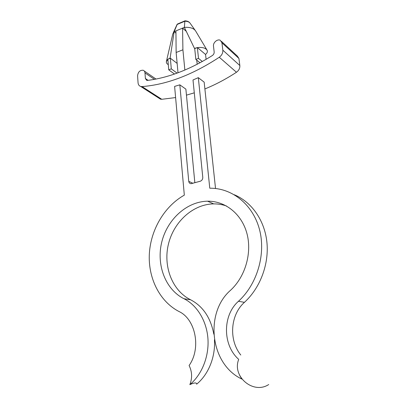 <?xml version="1.0" encoding="UTF-8"?>
<svg xmlns="http://www.w3.org/2000/svg" width="416" height="416" viewBox="0 0 416 416"><rect width="100%" height="100%" fill="white"/><g stroke="black" fill="none" stroke-linecap="round" stroke-linejoin="round"><path stroke-width="0.62" d="M206.097 59.363L205.566 54.491L197.366 47.549L194.714 48.594L194.48 48.402L197.007 47.689M202.332 61.516L198.505 58.375L195.832 59.41L194.714 48.594M198.505 58.375L197.366 47.549M195.832 59.41L200.002 62.795M197.444 47.611C202.488 47.055 205.743 47.991 207.21 50.435C207.709 51.823 207.137 53.154 205.488 54.428M194.48 48.402L184.376 27.378C190.107 27.014 193.908 28.278 195.77 31.174M195.005 30.098L190.299 23.478C189.415 22.022 187.6 21.268 184.844 21.216L184.376 27.378L174.158 31.642L172.806 33.873L166.473 61.152M175.952 33.15L174.158 31.642L177.304 24.112L184.907 20.852M186.28 31.335L182.572 28.132L182.91 49.8L176.14 52.494L175.932 30.904M212.321 55.546C189.992 69.524 168.392 77.813 147.508 80.413L146.692 80.35L145.392 78.53L144.981 72.904C144.846 71.536 144.227 70.647 143.135 70.242C139.906 70.112 138.06 71.963 137.587 75.8L138.06 82.794C138.252 84.724 139.131 85.951 140.712 86.466L142.064 86.59C166.759 84.64 192.499 74.859 219.284 57.252C221.806 55.359 222.986 53.004 222.83 50.18L221.941 42.796L220.303 40.295C217.526 38.678 212.924 42.619 213.491 46.103L214.167 51.979C214.235 53.425 213.621 54.616 212.321 55.546M239.73 375.482L241.784 379.044C209.674 363.849 204.703 312.484 230.599 290.222C245.591 276.375 252.273 252.325 246.771 232.908C241.296 213.455 224.905 200.912 207.589 201.198C186.878 201.505 167.43 219.232 161.824 241.821C156.104 264.368 165.131 289.328 183.981 298.73C196.81 305.079 206.471 320.434 207.901 338.177C209.305 355.904 202.124 374.457 189.852 384.628C192.395 378.061 192.15 371.686 189.103 365.503C201.484 348.13 195.499 319.072 178.989 311.516C159.271 301.267 147.935 277.581 149.365 253.484C150.847 229.351 164.622 206.196 184.324 195.13L174.611 86.403L179.826 84.838L188.75 181.324C188.963 182.764 189.717 183.555 191.022 183.7L200.247 181.241C201.947 180.57 202.795 179.275 202.779 177.356L192.998 79.981L198.312 77.652L209.778 188.204L211.536 188.224C232.898 188.755 252.938 204.838 259.464 229.393C266.027 253.885 257.384 284.003 238.477 301.278C222.602 315.094 222.3 344.916 238.69 359.351M234.26 194.724C251.306 201.786 264.41 219.82 266.859 241.758C269.266 263.682 260.432 287.706 244.447 302.333C230.454 314.621 228.452 339.82 240.796 355.025M213.829 334.204C210.683 317.72 202.946 306.244 190.606 299.775C171.943 290.514 162.921 265.949 168.516 243.766C173.997 221.541 193.201 204.136 213.678 203.887C218.078 203.845 222.357 204.547 226.517 205.998M189.852 384.628C194.36 382.564 196.628 382.408 196.648 384.16C208.499 374.535 215.587 356.803 214.438 339.789M194.844 182.754L185.879 89.144L179.826 84.838M215.53 188.505L204.162 82.139L198.312 77.652M158.834 98.108L160.467 99.159L161.782 99.294L175.609 97.573M186.451 95.144L194.288 92.825M204.89 88.946C215.488 84.646 226.013 79.082 236.465 72.254C238.888 70.476 240.011 68.24 239.84 65.536L238.924 58.453L237.318 56.035L221.458 41.366M184.86 70.065L182.91 49.8M178.006 72.779L176.14 52.494M197.2 64.277L196.7 60.112M174.481 74.038L168.75 69.852L167.83 59.228L170.362 58.224L177.143 63.398M168.75 69.852L171.298 68.869L170.362 58.224L170.118 58.037L168.173 59.088M171.298 68.869L177.07 73.122M167.84 59.348L166.358 61.625C166.223 62.821 166.873 63.835 168.303 64.667M170.118 58.037L174.158 31.642M173.347 32.672L177.013 24.528L184.844 21.216L185.016 20.821M244.447 302.333L238.477 301.278M183.981 298.73L190.606 299.775M192.915 183.295L188.75 181.324M161.782 99.294L142.064 86.59M236.465 72.254L219.284 57.252M239.84 65.536L222.83 50.18M238.924 58.453L221.941 42.796M148.091 80.335L145.392 78.53M154.424 79.336L144.981 72.904M195.889 31.429L206.778 49.707M207.589 201.198L213.678 203.887M160.467 99.159L140.712 86.466M155.979 79.04L144.29 71.032M238.545 359.83C232.123 376.672 253.375 394.68 268.72 384.535M185.032 20.826C187.169 20.961 188.724 21.585 189.696 22.693"/></g></svg>
